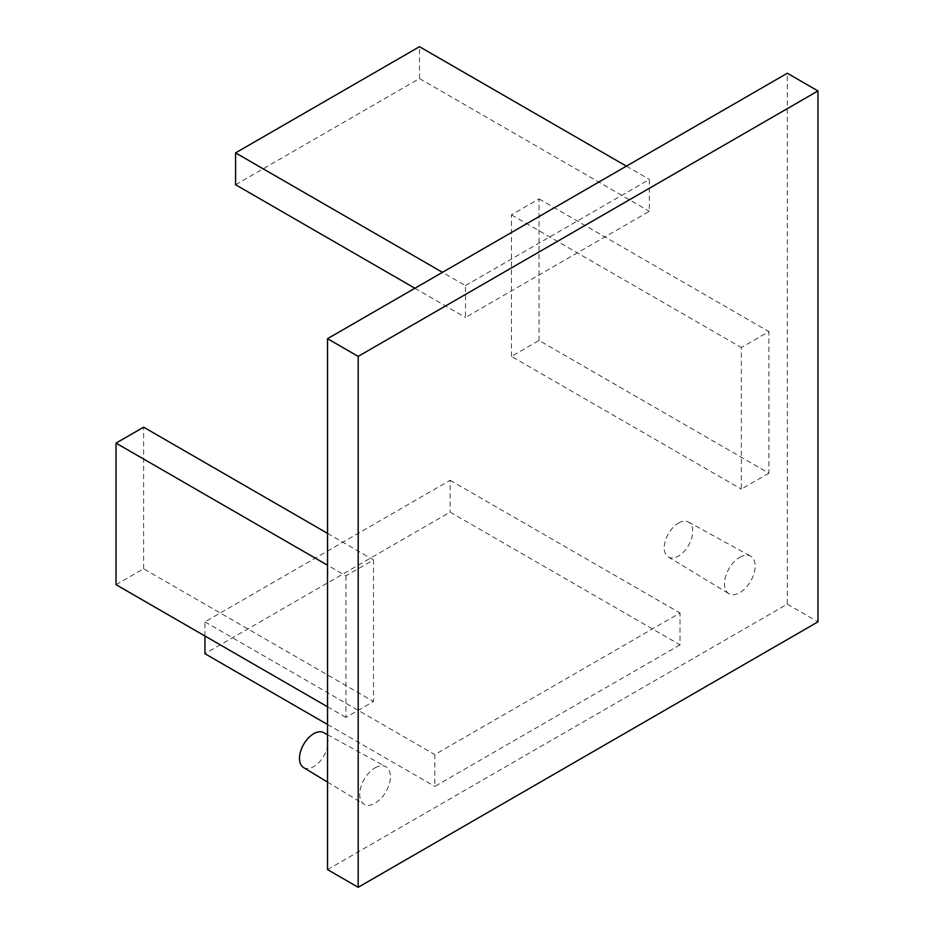 <?xml version="1.0" encoding="UTF-8"?>
<svg xmlns="http://www.w3.org/2000/svg" width="934" height="934" viewBox="0 0 934 934"><rect width="100%" height="100%" fill="white"/><g stroke="black" fill="none" stroke-linecap="round" stroke-linejoin="round"><path stroke-width="0.7" stroke-dasharray="4.67 3.5" d="M303.538 767.538A20.163 11.64 120 0 0 313.742 766.616A20.163 11.64 120 0 0 326.947 748.729A20.163 11.64 120 0 0 323.701 732.618M375.048 767.841A21.669 12.516 -60 0 1 385.742 766.697A21.669 12.516 -60 0 1 389.244 784.023A21.669 12.516 -60 0 1 375.048 803.24A21.669 12.516 -60 0 1 364.073 804.232A21.669 12.516 -60 0 1 360.921 786.825A21.669 12.516 -60 0 1 375.048 767.841M678.493 523.098A20.163 11.64 -60 0 1 688.451 522.024A20.163 11.64 -60 0 1 691.697 538.136A20.163 11.64 -60 0 1 678.493 556.022A20.163 11.64 -60 0 1 668.289 556.944A20.163 11.64 -60 0 1 665.358 540.751A20.163 11.64 -60 0 1 678.493 523.098M739.798 557.259A21.669 12.516 -60 0 1 750.504 556.104A21.669 12.516 -60 0 1 753.995 573.429A21.669 12.516 -60 0 1 739.798 592.646A21.669 12.516 -60 0 1 728.835 593.639A21.669 12.516 -60 0 1 725.683 576.231A21.669 12.516 -60 0 1 739.798 557.259M345.93 575.834L345.93 717.405L373.507 701.481L373.507 559.91L345.93 575.834L327.53 565.222M768.916 473.199L741.339 489.124L741.339 347.541L768.916 331.617L768.916 473.199L539.035 340.466L511.447 356.403L741.339 489.124M465.471 285.606L649.375 179.421L649.375 211.282L465.471 317.455L465.471 285.606L442.483 272.331M327.53 869.601L787.315 604.158L787.315 73.249M680.034 644.857L434.812 786.428L434.812 754.579L680.034 612.996L680.034 644.857L450.141 512.136L204.931 653.707M787.315 604.158L817.962 621.846M414.894 288.256L465.471 317.455M626.387 166.147L649.375 179.421M235.578 184.734L419.494 78.549L649.375 211.282M419.494 78.549L419.494 46.7M204.931 636.007L204.931 621.846L450.141 480.274L450.141 512.136M450.141 480.274L680.034 612.996M327.53 724.492L434.812 786.428M204.931 621.846L434.812 754.579M511.447 356.403L511.447 214.82L539.035 198.895L539.035 340.466M539.035 198.895L768.916 331.617M511.447 214.82L741.339 347.541M327.53 706.793L345.93 717.405M327.53 533.361L373.507 559.91M116.038 584.684L143.626 568.759L373.507 701.481M143.626 568.759L143.626 427.177M327.53 734.731L385.742 766.697M688.451 522.024L750.504 556.104M668.289 556.944L728.835 593.639M327.53 782.085L364.073 804.232"/><path stroke-width="1.4" d="M327.53 734.731L323.701 732.618A20.163 11.64 120 0 0 313.742 733.692A20.163 11.64 120 0 0 300.608 751.345A20.163 11.64 120 0 0 303.538 767.538L327.53 782.085M358.189 887.3L327.53 869.601L327.53 338.692L787.315 73.249L817.962 90.937L817.962 621.846L358.189 887.3L358.189 356.391L817.962 90.937M327.53 338.692L358.189 356.391M414.894 288.256L235.578 184.734L235.578 152.884L442.483 272.331M235.578 152.884L419.494 46.7L626.387 166.147M204.931 636.007L204.931 653.707L327.53 724.492M327.53 533.361L143.626 427.177L116.038 443.113L327.53 565.222M116.038 443.113L116.038 584.684L327.53 706.793"/></g></svg>
